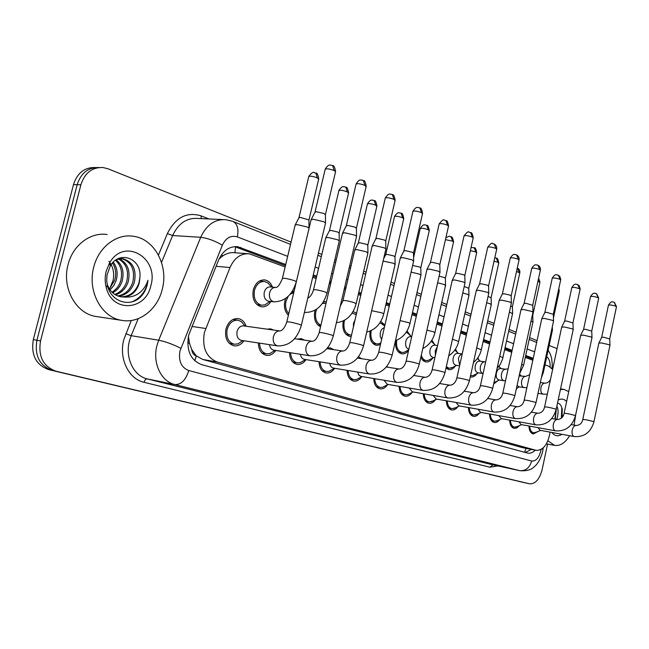 <?xml version="1.0" encoding="UTF-8"?>
<svg xmlns="http://www.w3.org/2000/svg" width="649" height="649" viewBox="0 0 649 649"><rect width="100%" height="100%" fill="white"/><g stroke="black" fill="none" stroke-linecap="round" stroke-linejoin="round"><path stroke-width="0.97" d="M499.154 366.036L499.616 367.212M477.867 357.713L478.897 359.935M455.476 349.089L457.237 352.342M431.901 340.157L434.562 344.408M407.037 330.933L410.809 336.101M380.785 321.425L384.914 325.1M351.19 336.515L349.795 336.45C344.221 334.535 342.031 329.441 343.224 321.158L343.256 321.028M353.332 311.682L356.593 313.216M320.549 326.739C315.495 324.078 313.581 318.935 314.814 311.301L315.106 310.206M323.559 301.623L326.382 301.899M288.383 315.252C284.879 311.707 283.71 306.928 284.879 300.917L285.657 298.459M292.188 291.482L294.143 291.036M270.941 301.485C268.345 305.452 265.125 307.212 261.263 306.782C254.651 304.624 251.99 299.011 253.28 289.957C255.422 283.005 259.267 279.67 264.816 279.946C268.345 280.619 270.893 283.021 272.458 287.126M386.861 366.336L387.745 367.22M358.467 356.788L361.493 358.686M327.453 348.002L330.252 347.864L333.821 349.681M297.218 339.103L301.225 338.632L304.592 340.165M266.999 329.148L270.617 328.889L273.61 330.073M243.951 340.782C241.168 344.635 237.818 346.306 233.9 345.803C227.264 343.613 224.611 338.032 225.941 329.067C228.245 321.75 232.366 318.261 238.297 318.602C242.012 319.373 244.608 321.92 246.093 326.236M285.138 266.942L249.378 253.832C240.917 253.183 234.459 257.75 230.006 267.534L204.354 332.58C201.969 347.629 206.26 357.437 217.228 362.012L536.358 450.406C543.367 450.236 547.934 444.249 550.052 432.429L550.084 432.129M188.405 336.174L189.532 343.467L191.731 349.543C192.145 352.942 193.67 355.084 196.298 355.985L194.781 360.812M196.298 355.985L191.731 349.543M247.431 253.686L234.824 252.745C230.89 252.226 226.947 253.232 222.996 255.771L219.094 258.886M196.631 356.074L202.877 359.489L522.169 447.567L536.358 450.406M552.632 369.419L548.867 366.279L544.998 364.819M532.821 360.236L525.292 357.396M511.72 352.285L504.695 349.641M489.597 343.954L483.132 341.52M466.38 335.209L460.547 333.01M441.977 326.017L436.858 324.086M416.309 316.347L411.977 314.716M389.262 306.158L385.822 304.86M360.722 295.409L358.289 294.492M345.495 289.673L344.221 289.194M330.568 284.051L329.262 283.556M316.136 278.616L312.696 277.318M380.444 344.603L376.396 345.357C371.293 343.654 369.192 338.908 370.092 331.12M408.61 350.29C406.574 352.991 404.278 354.167 401.723 353.843C397.05 352.318 395.038 347.905 395.679 340.595M432.696 358.078C430.709 360.966 428.429 362.247 425.858 361.923C423.651 361.485 421.98 359.871 420.852 357.088M455.314 366.052C453.416 368.746 451.274 369.946 448.889 369.638L446.009 368.048M476.934 373.646C475.125 376.177 473.105 377.296 470.882 377.004L470.282 376.858M497.621 380.89L493.662 383.973M517.431 387.81L516.279 389.173M526.769 388.264L526.785 387.745M275.817 350.452C273.156 354.192 269.976 355.822 266.285 355.344C261.247 353.973 258.602 349.852 258.343 342.98M306.012 359.611C303.464 363.245 300.446 364.827 296.958 364.381C292.261 363.099 289.77 359.173 289.486 352.602M334.673 368.299C332.231 371.828 329.359 373.378 326.058 372.956C321.653 371.747 319.316 367.999 319.024 361.704M361.842 376.647C359.505 380.014 356.796 381.498 353.697 381.093C349.568 379.957 347.361 376.371 347.069 370.328M387.591 384.735C385.376 387.851 382.837 389.222 379.981 388.84C376.104 387.769 374.019 384.33 373.727 378.521M412.139 392.402C410.038 395.306 407.661 396.571 405.017 396.214C401.358 395.2 399.386 391.899 399.103 386.309M435.568 399.687C433.573 402.396 431.342 403.581 428.884 403.24C425.436 402.283 423.562 399.111 423.286 393.716M457.951 406.623C456.044 409.162 453.951 410.273 451.663 409.949C448.402 409.04 446.626 405.982 446.358 400.782M479.351 413.235C477.542 415.628 475.571 416.666 473.429 416.366C470.338 415.498 468.659 412.545 468.391 407.515M499.835 419.546C498.116 421.801 496.25 422.783 494.246 422.491C491.317 421.672 489.719 418.824 489.46 413.957M519.468 425.574L516.912 427.878L514.178 428.364C511.388 427.577 509.871 424.827 509.627 420.114M538.281 431.342L533.275 433.986C530.622 433.232 529.178 430.571 528.935 426.004M525.99 483.01L52.447 370.433C39.597 365.801 34.421 355.749 36.92 340.263L77.174 184.689C81.003 172.958 88.288 167.231 99.013 167.515C88.288 167.231 81.003 172.958 77.174 184.689L36.92 340.263C34.421 355.749 39.597 365.801 52.447 370.433L525.99 483.01M522.421 482.215L48.837 369.654C36.011 365.038 30.836 355.011 33.326 339.589L73.475 184.632C77.288 172.95 84.557 167.247 95.265 167.523M285.714 264.516L237.777 246.734C229.348 246.101 222.923 250.603 218.502 260.249L188.583 335.419C186.206 350.371 190.538 360.114 201.588 364.641L527.832 453.156C530.347 453.578 532.813 452.588 535.222 450.179M547.578 444.046L542.085 469.811C539.53 479.319 535.376 483.992 529.625 483.821L56.082 371.22C43.215 366.58 38.04 356.488 40.546 340.936L80.906 184.746C84.808 172.845 92.182 167.109 103.045 167.539L107.985 168.789L291.077 242.109M318.432 253.069L321.847 254.44M334.876 259.657L336.174 260.176M349.73 265.603L350.995 266.114M363.691 271.193L366.117 272.166M391.039 282.145L394.454 283.516M417.015 292.545L421.315 294.273M441.726 302.442L446.812 304.478M465.252 311.869L471.052 314.189M487.691 320.857L494.116 323.421M509.116 329.432L516.093 332.223M529.576 337.626L537.056 340.62M549.151 345.471L557.077 348.643M533.235 358.321L525.714 355.474M512.15 350.33L505.125 347.669M490.036 341.95L483.578 339.508M466.834 333.156L461.009 330.949M442.448 323.916L437.329 321.977M416.796 314.197L412.472 312.558M389.765 303.951L386.333 302.653M361.25 293.145L358.816 292.22M346.031 287.377L344.757 286.899M331.12 281.723L329.806 281.228M316.696 276.255L313.256 274.957M531.361 449.408L525.268 452.483M234.687 246.636L285.446 265.636M312.996 276.052L316.436 277.35M329.554 282.307L330.868 282.802M344.514 287.961L345.787 288.44M358.572 293.275L361.006 294.192M386.098 303.675L389.53 304.973M412.245 313.556L416.569 315.195M437.11 322.951L442.237 324.889M460.79 331.907L466.623 334.105M483.375 340.441L489.833 342.883M504.93 348.586L511.947 351.239M525.52 356.366L533.04 359.205M244.105 324.922L241.412 321.677L238.069 320.208C232.829 319.9 229.194 322.983 227.158 329.441C225.982 337.35 228.326 342.274 234.192 344.213L237.818 343.929L241.866 341.26M279.76 330.925L243.643 325.895C240.495 325.709 238.305 327.567 237.08 331.469C236.374 336.247 237.785 339.208 241.306 340.376L278.234 345.974M310.985 219.922L313.053 219.208L323.543 221.682L325.498 222.834L325.425 223.499M311.277 219.354L314.935 212.28L316.436 211.736L323.997 213.521L325.417 214.835M270.211 285.455L267.826 282.859L264.638 281.528C259.738 281.285 256.347 284.23 254.457 290.363C253.313 298.353 255.657 303.302 261.498 305.208L264.906 304.9L268.783 302.231M275.314 287.418L270.398 286.915C267.453 286.769 265.409 288.554 264.273 292.253C263.583 297.072 264.995 300.057 268.508 301.209L268.856 301.25M295.052 225.203L296.974 224.57L307.042 226.947L309.005 228.067L308.924 220.352M295.319 224.692L298.856 217.877L300.252 217.391L308.924 219.93M259.551 343.159C259.868 349.081 262.212 352.626 266.561 353.794L269.87 353.551L273.424 351.344M269.513 344.684C269.968 347.742 271.355 349.551 273.667 350.119L310.441 355.863M342.412 233.38L344.57 232.723L354.752 235.125L356.528 236.171L356.463 236.78M342.672 232.861L346.225 225.941L347.799 225.438L355.133 227.174L356.423 228.367M290.638 352.78C290.979 358.418 293.178 361.785 297.234 362.872L300.252 362.661L303.383 360.82M300.438 354.313C300.909 357.153 302.199 358.832 304.316 359.343L340.92 365.2M372.112 246.093L374.351 245.5L384.24 247.829L385.871 248.786L385.806 249.338M372.348 245.622L375.803 238.848L377.434 238.386L384.565 240.073L385.741 241.152M320.119 361.874C320.468 367.261 322.537 370.465 326.325 371.479L329.092 371.301L331.842 369.76M329.749 363.424C330.227 366.068 331.436 367.618 333.383 368.088L369.808 374.051M400.23 258.132L402.534 257.588L412.156 259.851L413.591 261.223M400.441 257.702L403.808 251.066L405.487 250.644L412.423 252.283L413.502 253.272M348.107 370.498C348.464 375.657 350.411 378.708 353.956 379.657L356.496 379.503L358.929 378.205M357.583 372.055L358.783 374.992L360.633 376.306L397.204 382.439M426.88 269.538L429.257 269.051L438.619 271.25L439.933 272.507M427.074 269.157L430.352 262.642L432.08 262.261L438.829 263.851L439.819 264.76M288.229 296.317L285.982 301.298C284.984 306.369 285.909 310.49 288.764 313.654M325.676 237.988L327.68 237.404L337.464 239.716L339.257 240.738L339.192 241.282M325.92 237.518L329.351 230.841L330.812 230.403L337.869 232.066L339.159 233.202M293.762 292.634L290.062 294.354M316.68 309.2L315.868 311.666C314.781 318.375 316.452 322.91 320.898 325.271M354.687 250.092L356.763 249.565L366.279 251.804L367.861 253.24M354.906 249.67L358.248 243.132L359.757 242.718L366.62 244.34L367.805 245.379M326.041 303.351L322.415 303.375M344.538 320.346L344.221 321.498C343.167 328.808 345.106 333.31 350.022 334.989L351.531 335.03M354.995 320.111L353.502 323.324L353.397 327.015M383.097 261.076L393.618 263.275L395.071 264.589M383.632 258.773L385.66 254.781L387.218 254.408L393.902 255.982L394.99 256.931M356.252 314.7L352.107 313.078M162.274 289.284C157.61 309.281 139.454 323.697 121.817 320.371C101.633 317.653 87.088 291.085 93.732 267.185C98.567 247.155 116.552 233.502 133.232 236.252C154.503 238.743 168.708 265.709 162.274 289.284M97.277 316.671L96.06 316.485C76.014 313.775 61.533 287.864 68.072 264.614C72.81 245.119 90.609 231.839 107.182 234.54M108.886 261.263C113.121 266.642 114.532 273.018 113.113 280.409L109.746 288.61M117.696 295.944C124.989 294.614 130.027 290.03 132.81 282.193C135.243 269.659 131.479 261.798 121.517 258.61L118.597 258.521M118.443 296.22C126.101 295.173 131.406 290.557 134.343 282.364C136.785 269.806 133.021 261.936 123.042 258.748L116.869 259.397M114.8 294.443C120.625 292.188 124.6 287.88 126.709 281.512C129.054 270.893 126.287 263.364 118.41 258.935M115.514 294.881C121.704 292.829 125.947 288.424 128.226 281.682C130.611 270.592 127.593 262.959 119.189 258.781M112.034 292.196C116.285 289.495 119.173 285.706 120.682 280.839C122.799 272.231 121.063 265.384 115.49 260.298M112.707 292.837C117.372 290.192 120.527 286.25 122.182 281.009C124.365 271.866 122.369 264.8 116.179 259.819M109.421 288.927L114.727 280.181C116.487 273.813 115.749 268.094 112.512 262.999M110.062 289.868L113.835 285.511L116.212 280.344C118.069 273.383 117.096 267.331 113.283 262.18M120.706 296.804C129.459 296.78 135.552 292.131 138.983 282.883L139.965 276.985C141.685 258.132 119.059 250.035 110.273 266.001L106.988 275.103L106.72 280.814L107.434 285.519C110.995 301.671 129.508 307.626 140.346 297.218C143.689 293.819 145.993 289.673 147.25 284.765L148.004 280.287L146.276 284.538C141.271 293.673 133.889 297.834 124.129 297.031C131.69 296.074 136.744 291.369 139.292 282.915L139.965 276.985M107.085 283.864C109.543 291.101 114.167 295.425 120.974 296.844L124.129 297.031M106.185 271.201L109.511 263.072C123.862 236.917 159.362 257.588 150.86 285.609C145.847 310.822 112.066 313.151 106.209 287.385C104.846 282.047 104.838 276.652 106.185 271.201M132.339 301.704C141.157 297.631 146.382 290.492 148.004 280.287M575.793 414.249L574.073 425.119M569.644 435.73C565.149 442.902 560.16 446.131 554.66 445.409L547.902 440.817M555.293 419.14L556.339 408.619M556.761 419.392L557.199 418.037C558.456 413.202 558.351 409.219 556.883 406.079M561.929 417.591L562.294 409.527C561.507 405.674 559.917 403.524 557.523 403.07M558.164 400.06C561.353 398.405 564.168 398.908 566.609 401.553M562.391 414.873L562.18 417.307M561.872 434.303C558.059 436.745 554.741 436.136 551.918 432.469M560.411 389.53L564.07 389.416L568.719 391.623M554.927 419.076L556.225 409.186M561.32 418.183L561.807 407.572M374.716 378.692C375.073 383.624 376.915 386.544 380.241 387.437L382.577 387.299L384.735 386.196M384.038 380.241L387.226 384.289L423.229 390.398M452.183 280.368L454.616 279.922L463.735 282.072L464.952 283.215M452.361 280.019L455.557 273.643L457.326 273.294L463.897 274.843L464.814 275.671M400.052 386.471C400.401 391.209 402.137 394 405.268 394.843L407.426 394.722L409.341 393.781M409.219 388.021L412.212 391.809L447.98 397.975M476.236 290.663L478.727 290.265L487.61 292.35L488.729 293.405M476.398 290.346L479.522 284.092L481.323 283.783L487.732 285.284L488.575 286.047M424.195 393.878C424.535 398.429 426.182 401.106 429.127 401.909L432.826 400.993M433.208 395.428L436.023 398.973L471.547 405.179M499.138 300.455L501.669 300.106L510.333 302.142L511.363 303.107M499.276 300.171L502.326 294.038L504.168 293.762L510.414 295.23L511.193 295.928M371.228 330.625L371.171 330.852C370.141 337.959 371.958 342.323 376.623 343.938L379.024 343.767L380.841 342.867M384.322 327.713C382.358 328.256 381.02 329.895 380.282 332.645L380.209 336.466L381.628 339.451M411.109 272.101L419.579 274.17L420.917 275.379M412.618 265.482L419.806 267.039L420.812 267.915M383.462 325.035L379.998 322.691M396.709 340.222C395.914 346.923 397.659 351.004 401.942 352.456L404.165 352.31L406.29 351.166M411.677 336.774L410.687 336.644C408.359 336.555 406.72 338.178 405.763 341.52C405.154 345.682 406.185 348.237 408.838 349.178L408.862 349.178M437.621 282.753L444.265 284.538L445.498 285.641M439.105 276.182L444.451 277.561L445.376 278.364M408.424 333.821L406.315 332.085M421.29 355.157C422.199 358.28 423.789 360.09 426.077 360.576L428.121 360.438L430.027 359.457M437.596 345.56L434.757 345.179C432.534 345.098 430.952 346.696 430.027 349.965C429.443 354.021 430.409 356.504 432.924 357.412L434.871 357.688M462.778 292.959L467.775 294.403L468.919 295.425M464.213 286.509L468.781 288.318M432.234 342.218L431.22 341.22M447.226 400.936C447.559 405.317 449.124 407.888 451.907 408.643L455.274 407.856M456.101 402.485L458.746 405.812L494.019 412.05M520.952 309.792L523.524 309.484L531.977 311.463L532.934 312.356M521.082 309.532L524.059 303.521L525.933 303.27L532.748 305.346M469.227 407.669C469.551 411.896 471.036 414.37 473.665 415.084L476.739 414.403M477.956 409.211L480.455 412.342L515.452 418.605M541.769 318.7L544.381 318.424L552.632 320.363L553.524 321.182M541.883 318.456L544.803 312.558L546.693 312.339L553.313 314.335M490.263 414.103C490.579 418.183 491.983 420.568 494.481 421.242L497.296 420.649M498.854 415.636L501.206 418.589L535.887 424.852C533.843 424.048 533.097 421.777 533.648 418.045C534.525 414.808 535.936 413.218 537.891 413.275L537.94 413.283M561.645 327.201L564.289 326.966L572.353 328.856L573.181 329.619M561.758 326.982L564.606 321.198L566.52 321.004L572.953 322.918M510.398 420.252C510.698 424.195 512.037 426.49 514.406 427.139L516.985 426.612M518.851 421.777L521.074 424.568L555.512 430.847C553.532 430.068 552.826 427.853 553.362 424.203C554.214 421.031 555.576 419.473 557.45 419.514L557.483 419.522M580.652 335.33L583.321 335.127L591.207 336.977L591.977 337.683M580.75 335.135L583.54 329.457L585.479 329.286L591.742 331.128M529.681 426.142C529.973 429.954 531.247 432.177 533.494 432.794L535.871 432.331M538.005 427.659L540.106 430.295L574.251 436.574C572.377 435.828 571.704 433.67 572.231 430.1C573.051 426.985 574.365 425.452 576.158 425.484L576.19 425.493M598.84 343.11L601.542 342.94L609.249 344.749L609.963 345.398M598.93 342.932L601.664 337.358L603.619 337.212L609.711 338.989M446.325 366.653L449.1 368.324L452.694 367.358M462.218 353.94L457.715 353.324C455.582 353.251 454.073 354.816 453.172 358.021C452.596 361.98 453.505 364.389 455.906 365.265L459.581 365.809M486.669 302.718L490.19 303.813L491.244 304.754M488.064 296.406L491.09 297.81M470.566 375.584L472.853 375.609L474.37 374.879M484.795 361.817L479.635 361.095C477.591 361.031 476.139 362.572 475.263 365.712C474.703 369.573 475.563 371.926 477.851 372.769L482.864 373.516C480.674 372.575 479.862 370.23 480.422 366.466C481.298 363.302 482.759 361.761 484.795 361.817L485.671 361.801M509.408 312.055L512.564 313.654M510.755 305.914L512.385 306.872M493.954 382.634L495.122 382.058M508.143 368.697L505.709 369.257L500.59 368.518C498.627 368.462 497.223 369.979 496.38 373.07C495.836 376.834 496.647 379.121 498.821 379.933L504.2 380.744M531.06 321.012L532.926 322.172M532.342 315.089L532.74 315.536M517.107 385.36L518.892 386.796L524.189 387.607M551.707 329.627L552.413 330.317M529.698 374.692L525.714 376.379L519.151 375.925M538.013 393.343L543.343 394.186M191.861 326.447L205.668 328.475M235.595 246.863L234.889 252.753M222.996 255.771L221.366 254.927M189.532 343.467L187.683 342.583M526.031 448.354L524.587 452.296M202.877 359.489L217.228 362.012M216.06 266.309L230.006 267.534M522.169 447.567L535.871 450.292M522.275 482.183L529.446 483.781M48.837 369.654L56.082 371.22M33.326 339.589L40.546 340.936M73.475 184.632L80.906 184.746M287.669 256.355L237.331 236.885C230.898 235.043 225.901 237.826 222.347 245.225L179.943 351.02C178.337 361.039 181.282 367.545 188.77 370.555L531.677 461.009C535.831 461.35 538.848 458.072 540.731 451.169L541.015 449.522M543.14 448.508L542.629 451.777C540.568 459.127 537.656 464.222 533.884 467.053C530.979 469.949 526.331 471.166 519.946 470.703L174.832 384.541C161.139 381.58 152.312 362.937 156.912 345.706L158.705 340.214L131.163 335.679L129.402 341.017C124.876 357.786 133.694 375.974 147.315 378.919L492.867 464.862L519.679 470.647M497.783 465.925L489.963 467.215L144.013 382.302C144.735 379.99 145.838 378.862 147.315 378.919L174.832 384.541C181.112 384.816 185.752 380.152 188.77 370.555M543.213 447.907L543.108 448.824L541.704 449.1M144.013 382.302C128.68 379.04 118.678 358.597 123.789 339.727L131.268 320.492M158.445 255.081L167.361 233.616C175.449 217.488 186.693 211.566 201.093 215.857L208.978 218.948M180.828 348.278C172.894 344.303 165.511 341.609 158.705 340.214L200.703 237.299L172.634 235.546L161.512 262.407M222.347 245.225C214.803 240.779 207.583 238.142 200.703 237.299C206.504 224.797 214.941 218.94 226.014 219.719L232.626 221.325M222.664 219.573L197.791 218.445C186.758 217.675 178.37 223.37 172.634 235.546L167.361 233.616M138.213 318.659L131.163 335.679L125.776 333.716M531.677 461.009C529.56 467.97 525.52 471.166 519.557 470.622L492.867 464.862L489.963 467.215M550.174 366.945C550.311 362.11 549.168 358.702 546.734 356.723M534.63 351.88L527.118 348.975M513.586 343.735L506.577 341.025M491.52 335.209L485.079 332.71M468.367 326.252L462.55 324.005M444.038 316.842L438.927 314.862M418.443 306.936L414.127 305.265M391.477 296.512L388.045 295.181M363.026 285.503L360.593 284.562M347.84 279.63L346.574 279.143M332.961 273.878L331.655 273.375M318.57 268.313L315.138 266.982M201.19 218.599L201.093 215.857M552.104 368.056L551.65 368.202M237.331 236.885C238.856 229.211 237.477 224.1 233.194 221.552L290.533 244.389M236.836 247.269L240.949 247.553M315.073 211.89L325.133 169.535C325.936 168.318 328.946 168.659 334.17 170.557L335.598 171.563L335.476 172.099M332.613 165.56L334.17 170.557M325.563 222.907L301.379 325.198L299.254 324.313C291.79 322.196 287.629 321.45 286.769 322.066C284.806 327.607 282.55 330.568 279.995 330.958C276.839 330.787 274.641 332.71 273.399 336.742C272.669 341.561 274.008 344.603 277.423 345.885L277.594 345.917C289.308 346.087 297.234 339.184 301.379 325.198L301.306 325.506M298.986 217.52L308.705 176.82C309.459 175.717 312.331 176.066 317.337 177.85L318.643 179.302M315.828 173.015L317.337 177.85M296.374 281.65L294.273 280.611C287.199 278.453 283.224 277.804 282.339 278.656C279.873 284.635 277.667 287.572 275.728 287.466C272.775 287.32 270.738 289.105 269.595 292.829C268.897 297.42 270.187 300.398 273.464 301.744L274.211 301.858M346.355 225.584L356.025 184.34C356.885 183.205 359.846 183.545 364.908 185.363L366.093 186.766M363.31 180.463L364.908 185.363M294.573 338.713L312.323 341.277C309.33 341.114 307.237 343.005 306.044 346.947C305.338 351.62 306.596 354.565 309.816 355.782L309.962 355.806C321.515 356.05 329.311 349.365 333.351 335.752L333.286 336.028M312.323 341.277C314.952 341.074 317.223 338.226 319.146 332.726C320.103 332.166 324.2 332.913 331.428 334.949L333.351 335.752L356.585 236.244M375.917 238.524L385.23 198.334C386.147 197.264 389.059 197.604 393.967 199.357L395.054 200.63M392.337 194.554L393.967 199.357M326.901 348.651L342.883 351.028C340.035 350.882 338.048 352.74 336.896 356.585C336.206 361.128 337.391 363.984 340.441 365.136L340.555 365.16C351.961 365.468 359.627 358.986 363.57 345.722L363.513 345.974M342.883 351.028C345.698 350.793 347.986 348.051 349.73 342.794C350.784 342.291 354.808 343.029 361.809 344.992L363.57 345.722L385.92 248.851M403.905 250.774L412.886 211.582C413.851 210.584 416.715 210.925 421.477 212.612L422.475 213.772M419.822 207.899L421.477 212.612M357.437 358.07L371.812 360.26C369.103 360.13 367.204 361.947 366.093 365.703C365.428 370.133 366.539 372.891 369.427 373.994L369.524 374.011C380.671 374.457 388.216 368.17 392.166 355.165L392.11 355.392M371.812 360.26C374.798 359.992 377.085 357.348 378.675 352.318C379.811 351.872 383.77 352.594 390.552 354.492L392.166 355.165L413.689 260.784M430.449 262.383L439.113 224.148C440.119 223.207 442.942 223.548 447.567 225.171L448.483 226.233M445.887 220.555L447.567 225.171M386.317 366.993L399.232 369.013C396.661 368.9 394.843 370.676 393.773 374.351C393.124 378.667 394.17 381.344 396.912 382.391L396.993 382.407C408.521 382.488 415.944 376.388 419.27 364.113L419.222 364.324M399.232 369.013C402.38 368.713 404.668 366.158 406.104 361.347C407.312 360.949 411.206 361.663 417.794 363.497L419.27 364.113L440.022 272.109M329.473 230.525L338.835 190.855C339.638 189.816 342.469 190.157 347.32 191.877L348.521 193.207M345.779 187.131L347.32 191.877M304.413 312.364L305.217 312.51M307.74 298.289C310.222 297.015 312.128 294.265 313.443 290.038C314.416 289.251 318.326 289.9 325.181 291.977L326.982 293.251M358.353 242.84L367.375 204.143C368.234 203.169 371.017 203.51 375.73 205.165L376.826 206.382M374.157 200.517L375.73 205.165M340.214 306.352L342.899 300.82C343.946 300.089 347.799 300.73 354.451 302.734L356.098 303.902M385.749 254.513L394.462 216.75C395.371 215.841 398.105 216.182 402.68 217.78L403.694 218.883M401.09 213.213L402.68 217.78M371.658 310.676L382.204 312.94L383.721 314.011M455.639 273.399L464.011 236.074C465.065 235.198 467.84 235.538 472.334 237.104L473.178 238.078M470.639 232.577L472.334 237.104M413.681 375.479L425.265 377.32C422.815 377.223 421.079 378.967 420.049 382.561C419.416 386.763 420.406 389.368 423.002 390.365L423.067 390.373C434.019 390.836 441.328 384.914 444.995 372.607L444.946 372.794M425.265 377.32C428.527 377.012 430.806 374.546 432.129 369.914C433.402 369.557 437.239 370.271 443.64 372.039L444.995 372.607L465.025 282.859M479.595 283.881L487.691 247.415C488.778 246.588 491.504 246.936 495.885 248.445L496.663 249.338M494.173 244L495.885 248.445M450.106 385.238L450.017 385.222C447.68 385.133 446.017 386.845 445.019 390.357C444.403 394.462 445.336 396.985 447.81 397.942L447.859 397.951C458.673 398.445 465.86 392.694 469.438 380.679L469.405 380.849M439.641 383.535L450.017 385.222C453.359 384.914 455.647 382.529 456.864 378.059C458.194 377.742 461.974 378.44 468.197 380.16L469.438 380.679L488.802 293.08M502.391 293.843L510.228 258.213C511.347 257.442 514.04 257.783 518.3 259.243L519.022 260.062M516.58 254.879L518.3 259.243M473.648 392.759L473.575 392.742C471.344 392.661 469.746 394.341 468.781 397.78C468.189 401.788 469.065 404.246 471.417 405.154L471.458 405.163C482.126 405.698 489.208 400.092 492.705 388.362L492.672 388.516M464.311 391.209L473.575 392.742C476.999 392.434 479.278 390.114 480.39 385.798C481.785 385.522 485.501 386.212 491.553 387.883L492.705 388.362L511.428 302.815M413.583 257.702L420.195 228.732C421.144 227.872 423.846 228.213 428.291 229.754L429.224 230.776M426.677 225.276L428.291 229.754M400.052 320.582L408.562 322.626L409.957 323.608M445.449 239.659L452.653 241.152L453.513 242.085M451.014 236.755L452.653 241.152M426.937 330.114L433.621 331.842L434.911 332.742M470.379 250.611L475.855 252.007L476.65 252.867M474.208 247.691L475.855 252.007M437.312 346.834L435.252 350.687L435.406 355.311M452.442 339.232L458.673 341.447M524.124 303.343L531.709 268.499C532.861 267.777 535.506 268.118 539.66 269.53L540.325 270.284M537.94 265.246L539.66 269.53M496.087 399.922L496.023 399.906C493.889 399.833 492.356 401.488 491.423 404.854C490.847 408.765 491.674 411.158 493.921 412.034L493.954 412.042C504.476 412.602 511.453 407.15 514.868 395.679L514.835 395.825M487.772 398.527L496.023 399.906C499.519 399.589 501.782 397.35 502.805 393.18C504.249 392.937 507.916 393.618 513.805 395.233L514.868 395.679L532.999 312.088M544.852 312.404L552.21 278.324C553.386 277.642 555.998 277.983 560.046 279.346L560.663 280.043M558.318 275.144L560.046 279.346M517.496 406.753L517.44 406.745C515.395 406.68 513.927 408.302 513.026 411.604C512.459 415.425 513.245 417.753 515.387 418.589L515.411 418.597C525.804 419.189 532.667 413.875 536.009 402.664L535.977 402.794M510.122 405.495L517.44 406.745C520.993 406.428 523.24 404.254 524.189 400.214C525.666 400.003 529.284 400.684 535.019 402.25L536.009 402.664L553.573 320.939M564.654 321.052L571.793 287.702C572.994 287.061 575.566 287.402 579.516 288.724L580.092 289.373M577.78 284.595L579.516 288.724M531.434 412.156L537.891 413.275C541.501 412.959 543.74 410.841 544.6 406.931C546.117 406.745 549.679 407.418 555.276 408.943L556.193 409.332C552.924 420.301 546.158 425.476 535.904 424.86M583.589 329.327L590.517 296.666C591.734 296.066 594.273 296.406 598.127 297.688L598.662 298.289M596.399 293.632L598.127 297.688M551.78 418.524L557.45 419.514C561.077 419.213 563.291 417.161 564.111 413.348C565.66 413.194 569.173 413.859 574.633 415.344L575.485 415.701C572.288 426.434 565.628 431.488 555.495 430.847M601.704 337.237L608.438 305.249C609.679 304.681 612.177 305.022 615.942 306.271L616.445 306.823M614.214 302.28L615.942 306.271M571.217 424.616L576.158 425.484C579.833 425.184 582.031 423.189 582.77 419.489C584.36 419.359 587.816 420.025 593.154 421.469L593.94 421.801C590.817 432.307 584.254 437.239 574.251 436.574M494.035 261.206L497.978 262.35L498.716 263.145M496.315 258.115L497.978 262.35M462.202 354.021C460.368 354.419 459.086 356.001 458.364 358.759L459.695 365.298M476.674 347.945L481.323 349.738M516.531 271.396L519.784 272.969M517.431 268.069L519.095 272.231M499.73 356.277L502.943 357.656M537.964 281.187L539.911 282.356M538.589 278.307L539.278 281.674M505.709 369.257C503.754 369.208 502.35 370.725 501.507 373.824C500.955 377.507 501.726 379.795 503.819 380.695L505.49 380.874M521.682 364.251L523.597 365.225M558.391 290.622L559.178 291.336M558.667 289.324L558.578 290.703M525.714 376.379C523.84 376.331 522.486 377.823 521.666 380.866C521.131 384.468 521.861 386.699 523.865 387.567L526.883 387.737M542.613 371.918L543.383 372.315L552.453 330.106M550.514 379.284C549.289 381.831 547.407 383.137 544.876 383.194C543.067 383.153 541.769 384.622 540.966 387.607C540.447 391.136 541.144 393.31 543.059 394.138L547.326 394.211M325.368 301.655L324.776 301.59M264.816 279.946L263.981 279.865M270.617 328.889L270.203 328.832M238.297 318.602L237.794 318.537M552.039 368.64L552.291 364.211L551.593 358.199L550.352 354.24L548.145 350.168M536.666 342.421L529.186 339.443M515.695 334.065L508.711 331.282M493.702 325.303L487.277 322.748M470.622 316.112L464.822 313.808M446.366 306.458L441.279 304.43M420.852 296.293L416.553 294.581M393.975 285.592L390.56 284.23M365.622 274.3L363.197 273.334M350.492 268.272L349.227 267.769M335.663 262.366L334.365 261.847M321.328 256.655L317.905 255.292M235.725 246.596L237.777 246.734M325.271 169C329.254 163.142 330.008 165.698 330.876 165.089L332.832 165.665C333.886 165.284 334.803 167.255 335.598 171.563L325.457 214.43M234.192 344.213L229.348 343.451M242.848 340.611L237.818 343.929M237.631 320.152L232.869 319.511M245.079 326.09L241.412 321.677M286.842 321.75L311.033 219.995M325.409 214.373L325.498 222.834M308.827 176.341C314.359 169.259 314.23 173.762 316.039 173.113C317.061 172.723 317.969 174.63 318.756 178.824L308.965 219.979M261.498 305.208L256.955 304.673M270.016 301.379L264.906 304.9M268.508 301.209L273.821 301.817C284.943 301.631 292.448 294.897 296.342 281.617M263.908 281.455L259.438 281.017M271.68 287.053L267.826 282.859M282.437 278.259L295.1 225.268M356.147 183.854C360.081 178.053 360.803 180.633 361.631 180.008L363.537 180.576C364.519 180.171 365.411 182.069 366.206 186.279L356.463 227.994M266.561 353.794L261.961 353.056M275.054 350.33L269.87 353.551M319.211 332.442L342.453 233.445M356.423 227.945L356.528 236.171M385.336 197.896C389.327 192.08 389.976 194.773 390.739 194.116L392.564 194.668C393.513 194.27 394.381 196.112 395.152 200.2L385.774 240.828M297.234 362.872L292.861 362.15M305.565 359.538L300.252 362.661M349.795 342.542L372.153 246.149M385.733 240.779L385.871 248.786M412.983 211.185C416.845 205.506 417.485 208.11 418.232 207.469L420.049 208.013C420.941 207.591 421.785 209.384 422.564 213.383L413.527 252.972M326.325 371.479L322.164 370.782M334.503 368.275L329.092 371.301M378.732 352.091L400.263 258.18M413.494 252.932L413.648 260.736M439.195 223.791C442.091 220.23 443.754 219.005 444.184 220.125L446.114 220.668C446.983 220.262 447.794 221.999 448.564 225.884L439.844 264.492M353.956 379.657L349.998 378.984M361.996 376.566L356.496 379.503M406.152 361.144L426.912 269.586M439.811 264.451L439.981 272.061M338.94 190.417C342.761 184.819 343.426 187.318 344.221 186.717L345.982 187.237C346.972 186.855 347.856 188.697 348.618 192.769L339.192 232.861M304.397 312.412L304.892 312.469C315.876 312.364 323.267 305.841 327.072 292.894L339.305 240.795M293.81 292.431L291.701 292.204M313.524 289.681L325.717 238.045M339.159 232.821L339.257 240.738M367.472 203.745C371.252 198.205 371.885 200.719 372.648 200.111L374.359 200.614C375.325 200.241 376.177 202.034 376.923 205.984L367.837 245.071M320.857 325.425L317.913 325.044M336.401 322.691C346.371 321.458 352.959 315.089 356.179 303.578L367.967 252.802M324.662 303.099L322.756 302.88M342.972 300.487L354.719 250.149M367.805 245.03L367.918 252.745M394.543 216.393C398.332 210.868 398.948 213.44 399.638 212.823L401.293 213.31C402.193 212.913 403.021 214.657 403.775 218.526L395.014 256.655M350.022 334.989L346.079 334.462M366.717 332.069C375.447 329.838 381.141 323.713 383.786 313.71L395.16 264.192M352.707 313.094L352.147 313.029M356.228 314.797L355.579 314.157M394.981 256.615L395.119 264.143M121.817 320.371L96.06 316.485M123.042 258.748L121.525 258.61M110.273 266.001L109.511 263.072M107.426 285.519L106.209 287.385M554.66 445.409L546.409 443.819M564.07 389.416L560.549 388.881M464.084 235.749C466.939 232.253 468.562 231.052 468.943 232.155L470.866 232.683C471.685 232.261 472.48 233.948 473.251 237.753L464.83 275.427M380.241 387.437L376.461 386.78M388.151 384.451L382.577 387.299M432.169 369.727L452.215 280.417M464.806 275.387L464.992 282.81M487.756 247.123C490.595 243.659 492.202 242.483 492.559 243.594L494.4 244.113C496.201 245.208 496.98 246.855 496.728 249.046L488.592 285.828M405.268 394.843L401.666 394.211M413.048 391.955L407.426 394.722M456.896 377.888L476.269 290.703M488.567 285.795L488.77 293.04M510.284 257.945C514.146 252.315 514.827 255.219 515.265 254.505L516.807 254.992C518.567 256.063 519.322 257.669 519.078 259.795L511.209 295.725M429.127 401.909L425.687 401.293M436.793 399.111L431.123 401.804M480.422 385.644L499.162 300.495M511.185 295.693L511.396 302.775M420.276 228.407C423.959 222.98 424.584 225.503 425.241 224.895L426.88 225.373C427.756 224.992 428.559 226.679 429.297 230.452L420.836 267.664M376.623 343.938L372.859 343.418M380.874 342.729L379.024 343.767M395.476 340.66C402.98 337.772 407.832 331.996 410.014 323.34L420.998 275.014M384.662 326.204L381.961 323.567M420.803 267.631L420.958 274.973M445.871 237.81C451.517 234.873 448.71 236.844 451.217 236.853C452.045 236.447 452.832 238.094 453.578 241.793L445.401 278.137M401.942 352.456L398.348 351.945M408.708 349.86L404.165 352.31M422.775 348.554C429.103 345.292 433.167 339.938 434.96 332.499L445.579 285.317M411.49 336.75L407.085 332.531M445.376 278.105L445.539 285.268M471.069 247.512L474.411 247.788C475.214 247.391 475.977 248.997 476.707 252.599L468.797 288.115M426.077 360.576L422.637 360.073M433.759 357.534L428.121 360.438M448.743 355.806C453.935 352.391 457.261 347.523 458.721 341.22L468.984 295.125M435.495 345.284L431.204 341.244M468.773 288.083L468.951 295.084M531.766 268.256C535.53 262.74 536.22 265.587 536.642 264.881L538.159 265.36C539.887 266.414 540.625 267.972 540.382 270.049L532.756 305.16L532.967 312.047M451.907 408.643L448.613 408.059M459.451 405.941L453.748 408.554M502.837 393.034L520.977 309.833M552.258 278.096C555.917 272.702 556.615 275.46 557.02 274.778L559.698 276.158L560.768 279.459L553.321 314.165L553.548 320.906M473.665 415.084L470.517 414.516M481.096 412.464L475.376 415.003M524.214 400.084L541.785 318.732M571.834 287.499C575.485 282.169 576.109 284.919 576.507 284.238L579.143 285.592L580.182 288.813L572.97 322.772M494.481 421.242L491.463 420.69M501.807 418.702L496.071 421.177M556.193 409.332L573.229 329.392M544.625 406.809L561.661 327.234M572.945 322.74L573.205 329.359M590.558 296.479C594.135 291.231 594.8 293.965 595.149 293.283L596.618 293.737L598.702 298.102L591.75 330.99M514.406 427.139L511.517 426.604M521.626 424.673L515.882 427.074M575.485 415.701L592.018 337.472M564.127 413.243L580.668 335.363M591.734 330.966L591.993 337.448M608.478 305.079C611.958 299.952 612.632 302.588 612.972 301.939L614.433 302.393L616.477 306.661L609.719 338.859M533.494 432.794L530.728 432.275M540.617 430.392L534.881 432.737M593.94 421.801L610.003 345.211M582.794 419.392L598.857 343.143M609.711 338.843L609.979 345.187M494.798 257.742L496.517 258.213C497.304 257.823 498.051 259.389 498.773 262.902L491.106 297.623L491.277 304.438M449.1 368.324L446.05 367.861M456.669 365.379L450.998 368.202M473.47 362.45C477.55 359.1 480.179 354.8 481.363 349.535L491.309 304.478M458.397 353.413L454.803 350.087M517.277 268.005L517.626 268.167C519.33 269.165 520.068 270.69 519.833 272.742L512.402 306.701L512.588 313.37M471.093 375.714L470.557 375.633M478.548 372.867L472.853 375.609M497.061 368.47L500.363 364.194L502.537 359.213L512.613 313.402M480.268 361.185L477.315 358.491M499.462 380.03L493.962 382.594M519.622 373.767L523.638 365.062L532.975 321.936M538.605 278.218L539.96 282.145L532.756 315.382L532.951 321.904M501.174 368.608L498.805 366.482M519.484 386.885L516.482 388.248M558.846 288.513L559.219 291.141L553.443 318.002M521.171 375.706L519.516 374.238M543.383 372.315L541.315 377.961M552.315 326.788L552.437 330.073M538.662 393.448L537.916 393.773M540.341 382.512L544.876 383.194"/></g></svg>
